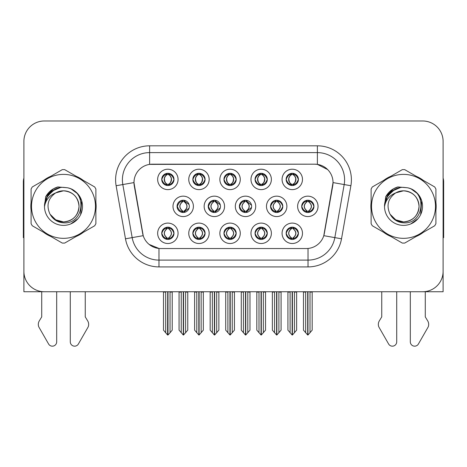 <?xml version="1.0" encoding="UTF-8"?>
<svg xmlns="http://www.w3.org/2000/svg" width="467" height="467" viewBox="0 0 467 467"><rect width="100%" height="100%" fill="white"/><g stroke="black" fill="none" stroke-linecap="round" stroke-linejoin="round"><path stroke-width="0.7" d="M177.075 206.361A6.124 6.124 0 0 0 183.198 212.485A6.124 6.124 0 0 0 189.322 206.361A6.124 6.124 0 0 0 183.198 200.238A6.124 6.124 0 0 0 177.075 206.361L177.349 206.361C178.511 209.66 180.099 211.306 182.118 211.312L182.848 211.312C178.797 208.008 178.797 204.709 182.848 201.411L183.046 201.411C178.89 204.709 178.89 208.008 183.046 211.306L183.046 211.306M172.994 206.361A10.204 10.204 0 0 0 183.198 216.565A10.204 10.204 0 0 0 193.402 206.361A10.204 10.204 0 0 0 183.198 196.158A10.204 10.204 0 0 0 172.994 206.361M286.154 179.421A6.124 6.124 0 0 0 292.278 185.545A6.124 6.124 0 0 0 298.401 179.421A6.124 6.124 0 0 0 292.278 173.298A6.124 6.124 0 0 0 286.154 179.421L286.213 179.421C287.421 176.088 289.015 174.442 290.982 174.477L290.567 173.543M282.074 179.421A10.204 10.204 0 0 0 292.278 189.625A10.204 10.204 0 0 0 302.482 179.421A10.204 10.204 0 0 0 292.278 169.217A10.204 10.204 0 0 0 282.074 179.421M255.052 179.421A6.124 6.124 0 0 0 261.176 185.545A6.124 6.124 0 0 0 267.299 179.421A6.124 6.124 0 0 0 261.176 173.298A6.124 6.124 0 0 0 255.052 179.421L255.11 179.421C256.319 176.088 257.907 174.442 259.88 174.477L259.465 173.543M250.972 179.421A10.204 10.204 0 0 0 261.176 189.625A10.204 10.204 0 0 0 271.38 179.421A10.204 10.204 0 0 0 261.176 169.217A10.204 10.204 0 0 0 250.972 179.421M192.842 179.421A6.124 6.124 0 0 0 198.965 185.545A6.124 6.124 0 0 0 205.089 179.421A6.124 6.124 0 0 0 198.965 173.298A6.124 6.124 0 0 0 192.842 179.421L192.9 179.421C194.109 176.088 195.702 174.442 197.669 174.477L197.255 173.543M188.761 179.421A10.204 10.204 0 0 0 198.965 189.625A10.204 10.204 0 0 0 209.169 179.421A10.204 10.204 0 0 0 198.965 169.217A10.204 10.204 0 0 0 188.761 179.421M223.95 233.302A6.124 6.124 0 0 0 230.073 239.425A6.124 6.124 0 0 0 236.197 233.302A6.124 6.124 0 0 0 230.073 227.178A6.124 6.124 0 0 0 223.95 233.302L224.002 233.302C225.164 236.6 226.758 238.246 228.777 238.252L229.501 238.252C225.45 234.954 225.45 231.655 229.501 228.357L229.706 228.357C225.549 231.655 225.549 234.954 229.706 238.252L229.706 238.252C225.403 234.948 225.403 231.65 229.711 228.357L228.777 228.357C226.793 228.316 225.199 229.962 224.002 233.302M219.864 233.302A10.204 10.204 0 0 0 230.073 243.505A10.204 10.204 0 0 0 240.277 233.302A10.204 10.204 0 0 0 230.073 223.098A10.204 10.204 0 0 0 219.864 233.302M208.235 206.361A6.124 6.124 0 0 0 214.353 212.485A6.124 6.124 0 0 0 220.477 206.361A6.124 6.124 0 0 0 214.353 200.238A6.124 6.124 0 0 0 208.235 206.361L208.451 206.361C209.613 209.66 211.207 211.306 213.226 211.312L213.95 211.312C209.899 208.008 209.899 204.709 213.95 201.411L214.149 201.411C209.992 204.709 209.992 208.008 214.149 211.306L214.149 211.306C209.852 208.008 209.852 204.709 214.155 201.411L213.226 201.411C211.242 201.376 209.648 203.022 208.451 206.361M204.149 206.361A10.204 10.204 0 0 0 214.353 216.565A10.204 10.204 0 0 0 224.563 206.361A10.204 10.204 0 0 0 214.353 196.158A10.204 10.204 0 0 0 204.149 206.361M161.74 233.302A6.124 6.124 0 0 0 167.863 239.425A6.124 6.124 0 0 0 173.987 233.302A6.124 6.124 0 0 0 167.863 227.178A6.124 6.124 0 0 0 161.74 233.302L161.798 233.302C162.954 236.6 164.547 238.246 166.567 238.252L167.291 238.252C163.246 234.954 163.246 231.655 167.291 228.357L167.495 228.357C163.339 231.655 163.339 234.954 167.495 238.252L167.495 238.252C163.193 234.948 163.193 231.65 167.501 228.357L166.567 228.357C164.582 228.316 162.995 229.962 161.798 233.302M157.659 233.302A10.204 10.204 0 0 0 167.863 243.505A10.204 10.204 0 0 0 178.067 233.302A10.204 10.204 0 0 0 167.863 223.098A10.204 10.204 0 0 0 157.659 233.302M270.551 206.361A6.124 6.124 0 0 0 276.674 212.485A6.124 6.124 0 0 0 282.798 206.361A6.124 6.124 0 0 0 276.674 200.238A6.124 6.124 0 0 0 270.551 206.361L270.662 206.361C271.823 209.66 273.411 211.306 275.431 211.312L276.16 211.312C272.109 208.008 272.109 204.709 276.16 201.411L276.359 201.411C272.203 204.709 272.203 208.008 276.359 211.306L276.359 211.306M266.47 206.361A10.204 10.204 0 0 0 276.674 216.565A10.204 10.204 0 0 0 286.878 206.361A10.204 10.204 0 0 0 276.674 196.158A10.204 10.204 0 0 0 266.47 206.361M239.39 206.361A6.124 6.124 0 0 0 245.514 212.485A6.124 6.124 0 0 0 251.637 206.361A6.124 6.124 0 0 0 245.514 200.238A6.124 6.124 0 0 0 239.39 206.361L239.559 206.361C240.715 209.66 242.309 211.306 244.329 211.312L245.052 211.312C241.001 208.008 241.001 204.709 245.052 201.411L245.257 201.411C241.1 204.709 241.1 208.008 245.257 211.306L245.257 211.306C240.954 208.008 240.954 204.709 245.263 201.411L244.329 201.411C242.344 201.376 240.756 203.022 239.559 206.361M235.31 206.361A10.204 10.204 0 0 0 245.514 216.565A10.204 10.204 0 0 0 255.718 206.361A10.204 10.204 0 0 0 245.514 196.158A10.204 10.204 0 0 0 235.31 206.361M255.052 233.302A6.124 6.124 0 0 0 261.176 239.425A6.124 6.124 0 0 0 267.299 233.302A6.124 6.124 0 0 0 261.176 227.178A6.124 6.124 0 0 0 255.052 233.302L255.11 233.302C256.266 236.6 257.86 238.246 259.88 238.252L260.604 238.252C256.558 234.954 256.558 231.655 260.604 228.357L260.808 228.357C256.652 231.655 256.652 234.954 260.808 238.252L260.808 238.252C256.506 234.948 256.506 231.65 260.814 228.357L259.88 228.357C257.895 228.316 256.307 229.962 255.11 233.302M250.972 233.302A10.204 10.204 0 0 0 261.176 243.505A10.204 10.204 0 0 0 271.38 233.302A10.204 10.204 0 0 0 261.176 223.098A10.204 10.204 0 0 0 250.972 233.302M223.95 179.421A6.124 6.124 0 0 0 230.073 185.545A6.124 6.124 0 0 0 236.197 179.421A6.124 6.124 0 0 0 230.073 173.298A6.124 6.124 0 0 0 223.95 179.421L224.008 179.421C225.217 176.088 226.804 174.442 228.777 174.477L228.357 173.543M219.864 179.421A10.204 10.204 0 0 0 230.073 189.625A10.204 10.204 0 0 0 240.277 179.421A10.204 10.204 0 0 0 230.073 169.217A10.204 10.204 0 0 0 219.864 179.421M286.154 233.302A6.124 6.124 0 0 0 292.278 239.425A6.124 6.124 0 0 0 298.401 233.302A6.124 6.124 0 0 0 292.278 227.178A6.124 6.124 0 0 0 286.154 233.302L286.213 233.302C287.374 236.6 288.962 238.246 290.988 238.252L291.712 238.252C287.66 234.954 287.66 231.655 291.712 228.357L291.91 228.357C287.754 231.655 287.754 234.954 291.91 238.252L291.91 238.252C287.614 234.948 287.614 231.65 291.916 228.357L290.988 228.357C289.003 228.316 287.409 229.962 286.213 233.302M282.074 233.302A10.204 10.204 0 0 0 292.278 243.505A10.204 10.204 0 0 0 302.482 233.302A10.204 10.204 0 0 0 292.278 223.098A10.204 10.204 0 0 0 282.074 233.302M192.842 233.302A6.124 6.124 0 0 0 198.965 239.425A6.124 6.124 0 0 0 205.089 233.302A6.124 6.124 0 0 0 198.965 227.178A6.124 6.124 0 0 0 192.842 233.302L192.9 233.302C194.062 236.6 195.65 238.246 197.675 238.252L198.399 238.252C194.348 234.954 194.348 231.655 198.399 228.357L198.598 228.357C194.441 231.655 194.441 234.954 198.598 238.252L198.598 238.252C194.301 234.948 194.301 231.65 198.603 228.357L197.675 228.357C195.691 228.316 194.097 229.962 192.9 233.302M188.761 233.302A10.204 10.204 0 0 0 198.965 243.505A10.204 10.204 0 0 0 209.169 233.302A10.204 10.204 0 0 0 198.965 223.098A10.204 10.204 0 0 0 188.761 233.302M301.711 206.361A6.124 6.124 0 0 0 307.829 212.485A6.124 6.124 0 0 0 313.952 206.361A6.124 6.124 0 0 0 307.829 200.238A6.124 6.124 0 0 0 301.711 206.361L301.764 206.361C302.925 209.66 304.513 211.306 306.539 211.312L307.263 211.312C303.211 208.008 303.211 204.709 307.263 201.411L307.461 201.411C303.305 204.709 303.305 208.008 307.461 211.306L307.461 211.306C303.165 208.008 303.165 204.709 307.467 201.411L306.539 201.411C304.554 201.376 302.96 203.022 301.764 206.361M297.625 206.361A10.204 10.204 0 0 0 307.829 216.565A10.204 10.204 0 0 0 318.039 206.361A10.204 10.204 0 0 0 307.829 196.158A10.204 10.204 0 0 0 297.625 206.361M161.74 179.421A6.124 6.124 0 0 0 167.863 185.545A6.124 6.124 0 0 0 173.987 179.421A6.124 6.124 0 0 0 167.863 173.298A6.124 6.124 0 0 0 161.74 179.421L161.798 179.421C163.006 176.088 164.594 174.442 166.567 174.477L166.153 173.543M157.659 179.421A10.204 10.204 0 0 0 167.863 189.625A10.204 10.204 0 0 0 178.067 179.421A10.204 10.204 0 0 0 167.863 169.217A10.204 10.204 0 0 0 157.659 179.421M133.971 182.55A18.371 18.371 0 0 0 134.251 185.738L142.645 233.36A18.371 18.371 0 0 0 160.736 248.543L306.264 248.543A18.371 18.371 0 0 0 324.355 233.36L332.749 185.738A18.371 18.371 0 0 0 314.665 164.18L152.335 164.18A18.371 18.371 0 0 0 133.971 182.55L134.175 179.83M351.943 291.741L443.107 291.741L443.107 141.39A20.408 20.408 0 0 0 422.693 120.982L44.307 120.982A20.408 20.408 0 0 0 23.893 141.39L23.893 291.741L115.057 291.741M31.091 202.287A32.655 32.655 0 0 0 31.091 210.436M43.758 232.385A32.655 32.655 0 0 0 50.815 236.46M76.162 236.46A32.655 32.655 0 0 0 83.219 232.385M95.887 210.436A32.655 32.655 0 0 0 95.887 202.287M371.113 202.287A32.655 32.655 0 0 0 371.113 210.436M383.781 232.385A32.655 32.655 0 0 0 390.838 236.46M416.185 236.46A32.655 32.655 0 0 0 423.242 232.385M435.909 210.436A32.655 32.655 0 0 0 435.909 202.287M149.615 145.815L317.385 145.815A34.015 34.015 0 0 1 350.88 185.738L341.523 238.8A34.015 34.015 0 0 1 308.027 266.908L158.973 266.908A34.015 34.015 0 0 1 125.477 238.8L116.12 185.738A34.015 34.015 0 0 1 149.615 145.815L149.615 152.616L317.385 152.616A27.214 27.214 0 0 1 344.185 184.553L334.827 237.621A27.214 27.214 0 0 1 308.027 260.107L158.973 260.107A27.214 27.214 0 0 1 132.173 237.621L122.815 184.553A27.214 27.214 0 0 1 149.615 152.616L149.615 164.384L314.665 164.18L317.385 164.384L327.647 169.562M306.264 248.543L160.736 248.543M158.973 266.908L158.973 248.456L149.171 244.439M350.88 185.738L333.029 182.585L323.789 235.672L341.523 238.8M125.477 238.8L143.211 235.672L133.971 182.585L122.815 184.553A27.214 27.214 0 0 1 122.407 179.83M324.355 233.36L324.244 233.938M142.756 233.938L142.645 233.36M83.219 180.338A32.655 32.655 0 0 0 76.162 176.263M50.815 176.263A32.655 32.655 0 0 0 43.758 180.338M423.242 180.338A32.655 32.655 0 0 0 416.185 176.263M390.838 176.263A32.655 32.655 0 0 0 383.781 180.338M422.693 120.982L44.307 120.982M23.893 141.39L23.893 271.333A20.408 20.408 0 0 0 44.307 291.741L422.693 291.741A20.408 20.408 0 0 0 443.107 271.333L443.107 141.39M292.418 291.741L292.418 335.008L296.633 330.151L296.633 292.079L294.455 292.079L294.455 332.749M290.1 332.749L290.1 292.079L289.849 291.741L290.1 292.079L287.923 292.079L287.923 330.151L292.144 335.008L292.144 291.741M287.923 291.741L287.923 292.079L287.923 291.741M296.633 291.741L296.633 330.151M294.706 291.741L294.455 292.079M293.334 227.271L292.646 228.357L293.574 228.357L293.988 227.423M292.85 228.357C296.901 231.655 296.901 234.954 292.85 238.252L292.646 238.252C296.802 234.954 296.802 231.655 292.646 228.357L293.153 227.242M293.334 239.332L292.646 238.252C296.948 234.948 296.948 231.65 292.64 228.357M292.85 238.252L293.574 238.252C295.558 238.293 297.152 236.641 298.343 233.29C297.181 229.998 295.588 228.351 293.574 228.357M308.885 200.331L308.197 201.411L309.125 201.411L309.539 200.483M308.401 201.411C312.452 204.709 312.452 208.008 308.401 211.312L308.197 211.306C312.353 208.008 312.353 204.709 308.197 201.411L308.705 200.302M308.885 212.392L308.197 211.306C312.499 208.008 312.499 204.709 308.197 201.411M308.401 211.312L309.125 211.312C311.11 211.353 312.703 209.701 313.9 206.35C312.732 203.057 311.139 201.411 309.125 201.411M307.969 291.741L307.969 335.008L312.184 330.151L312.184 292.079L310.006 292.079L310.006 332.749M305.657 332.749L305.657 292.079L303.48 292.079L303.48 330.151L307.695 335.008L307.695 291.741M303.48 291.741L303.48 292.079M298.401 179.421L298.343 179.421C297.164 176.129 295.576 174.483 293.574 174.477L292.85 174.477C294.794 175.516 295.821 177.162 295.938 179.421C295.821 181.681 294.794 183.327 292.85 184.366L293.574 184.366L293.994 185.3M291.227 173.391L291.706 174.477L290.982 174.477M292.651 174.477L292.651 174.477C294.642 175.516 295.699 177.162 295.815 179.421C295.699 181.681 294.642 183.327 292.651 184.366L292.651 184.366M298.343 179.421C297.117 182.778 295.529 184.43 293.574 184.366M291.706 174.477L291.706 174.477C289.762 175.516 288.734 177.162 288.624 179.421C288.734 181.681 289.762 183.327 291.706 184.366L290.982 184.366C289.073 184.488 287.479 182.842 286.213 179.421M291.706 184.366L291.91 184.366C289.914 183.327 288.857 181.681 288.74 179.421C288.857 177.162 289.914 175.516 291.91 174.477C290.462 175.061 289.435 176.403 288.828 178.499C288.997 181.809 290.03 183.759 291.916 184.366L291.227 185.452M261.31 291.741L261.31 335.008L265.53 330.151L265.53 292.079L263.353 292.079L263.353 332.749M258.998 332.749L258.998 292.079L258.747 291.741L258.998 292.079L256.821 292.079L256.821 330.151L261.041 335.008L261.041 291.741M256.821 291.741L256.821 292.079L256.821 291.741M265.53 291.741L265.53 330.151M263.604 291.741L263.353 292.079M262.226 227.271L261.543 228.357L262.472 228.357L262.886 227.423M261.742 228.357C265.793 231.655 265.793 234.954 261.742 238.252L261.543 238.252C265.7 234.954 265.7 231.655 261.543 228.357L262.045 227.242M262.226 239.332L261.543 238.252C265.846 234.948 265.846 231.65 261.538 228.357M261.742 238.252L262.472 238.252C264.456 238.293 266.044 236.641 267.241 233.29C266.073 229.998 264.485 228.351 262.472 228.357M230.208 291.741L230.208 335.008L234.422 330.151L234.422 292.079L232.251 292.079L232.251 332.749M227.896 332.749L227.896 292.079L227.645 291.741L227.896 292.079L225.719 292.079L225.719 330.151L229.933 335.008L229.933 291.741M225.719 291.741L225.719 292.079L225.719 291.741M234.422 291.741L234.422 330.151M232.502 291.741L232.251 292.079M231.124 227.271L230.441 228.357L231.363 228.357L231.784 227.423M230.64 228.357C234.691 231.655 234.691 234.954 230.64 238.252L230.441 238.252C234.597 234.954 234.597 231.655 230.441 228.357L230.943 227.242M231.124 239.332L230.441 238.252C234.738 234.948 234.738 231.65 230.435 228.357M230.64 238.252L231.363 238.252C233.348 238.293 234.942 236.641 236.139 233.29C234.971 229.998 233.377 228.351 231.363 228.357M199.105 291.741L199.105 335.008L203.32 330.151L203.32 292.079L201.143 292.079L201.143 332.749M196.788 332.749L196.788 292.079L196.537 291.741L196.788 292.079L194.611 292.079L194.611 330.151L198.831 335.008L198.831 291.741M194.611 291.741L194.611 292.079L194.611 291.741M203.32 291.741L203.32 330.151M201.394 291.741L201.143 292.079M200.022 227.271L199.333 228.357L200.261 228.357L200.676 227.423M199.537 228.357C203.589 231.655 203.589 234.954 199.537 238.252L199.333 238.252C203.489 234.954 203.489 231.655 199.333 228.357L199.841 227.242M200.022 239.332L199.333 238.252C203.635 234.948 203.635 231.65 199.327 228.357M199.537 238.252L200.261 238.252C202.246 238.293 203.84 236.641 205.036 233.29C203.869 229.998 202.275 228.351 200.261 228.357M267.299 179.421L267.241 179.421C266.062 176.129 264.474 174.483 262.472 174.477L261.748 174.477C263.692 175.516 264.719 177.162 264.836 179.421C264.719 181.681 263.692 183.327 261.748 184.366L262.472 184.366L262.886 185.3M260.119 173.391L260.604 174.477L259.88 174.477M261.543 184.366C263.54 183.327 264.596 181.681 264.713 179.421C264.596 177.162 263.54 175.516 261.543 174.477L261.543 174.477C262.991 175.061 264.018 176.403 264.626 178.499C264.456 181.809 263.429 183.759 261.538 184.366L262.051 185.481M267.241 179.421C266.015 182.778 264.427 184.43 262.472 184.366M260.604 174.477L260.604 174.477C258.66 175.516 257.632 177.162 257.515 179.421C257.632 181.681 258.66 183.327 260.604 184.366L259.88 184.366C257.965 184.488 256.377 182.842 255.11 179.421M260.604 184.366L260.808 184.366C258.811 183.327 257.755 181.681 257.638 179.421C257.755 177.162 258.811 175.516 260.808 174.477C259.36 175.061 258.333 176.403 257.726 178.499C257.895 181.809 258.922 183.759 260.814 184.366L260.119 185.452M236.197 179.421L236.139 179.421C234.959 176.129 233.366 174.483 231.369 174.477L230.64 174.477C232.584 175.516 233.617 177.162 233.728 179.421C233.617 181.681 232.584 183.327 230.64 184.366L231.369 184.366L231.784 185.3M229.017 173.391L229.501 174.477L228.777 174.477M230.441 184.366C232.438 183.327 233.488 181.681 233.611 179.421C233.488 177.162 232.438 175.516 230.441 174.477L230.441 174.477C231.889 175.061 232.916 176.403 233.523 178.499C233.348 181.809 232.321 183.759 230.435 184.366L230.943 185.481M236.139 179.421C234.913 182.778 233.319 184.43 231.369 184.366M229.501 174.477L229.501 174.477C227.557 175.516 226.53 177.162 226.413 179.421C226.53 181.681 227.557 183.327 229.501 184.366L228.777 184.366C226.863 184.488 225.275 182.842 224.008 179.421M229.501 184.366L229.7 184.366C227.709 183.327 226.653 181.681 226.536 179.421C226.653 177.162 227.709 175.516 229.7 174.477C228.258 175.061 227.225 176.403 226.623 178.499C226.793 181.809 227.82 183.759 229.706 184.366L229.017 185.452M205.089 179.421L205.036 179.421C203.851 176.129 202.264 174.483 200.261 174.477L199.537 174.477C201.481 175.516 202.509 177.162 202.625 179.421C202.509 181.681 201.481 183.327 199.537 184.366L200.261 184.366L200.682 185.3M197.915 173.391L198.393 174.477L197.669 174.477M199.339 174.477L199.339 174.477C201.33 175.516 202.386 177.162 202.503 179.421C202.386 181.681 201.33 183.327 199.339 184.366L199.339 184.366M205.036 179.421C203.805 182.778 202.217 184.43 200.261 184.366M198.393 174.477L198.393 174.477C196.455 175.516 195.422 177.162 195.311 179.421C195.422 181.681 196.455 183.327 198.393 184.366L197.669 184.366C195.761 184.488 194.167 182.842 192.9 179.421M198.393 184.366L198.598 184.366C196.601 183.327 195.545 181.681 195.428 179.421C195.545 177.162 196.601 175.516 198.598 174.477C197.15 175.061 196.122 176.403 195.515 178.499C195.685 181.809 196.718 183.759 198.603 184.366L197.915 185.452M165.686 332.749L163.508 330.151L163.508 291.741L163.508 292.079L165.686 292.079L165.686 332.749L167.583 335.008L167.729 291.741M172.218 291.741L172.218 330.151L170.041 332.749L170.041 292.079L172.218 292.079L172.218 330.151M173.987 179.421L173.928 179.421C172.749 176.129 171.161 174.483 169.159 174.477L168.435 174.477C170.379 175.516 171.407 177.162 171.523 179.421C171.407 181.681 170.379 183.327 168.435 184.366L169.159 184.366L169.574 185.3M166.807 173.391L167.291 174.477L166.567 174.477M168.231 184.366C170.227 183.327 171.284 181.681 171.401 179.421C171.284 177.162 170.227 175.516 168.231 174.477L168.231 174.477C169.679 175.061 170.706 176.403 171.313 178.499C171.144 181.809 170.116 183.759 168.225 184.366L168.739 185.481M173.928 179.421C172.702 182.778 171.115 184.43 169.159 184.366M167.291 174.477L167.291 174.477C165.347 175.516 164.32 177.162 164.203 179.421C164.32 181.681 165.347 183.327 167.291 184.366L166.567 184.366C164.653 184.488 163.065 182.842 161.798 179.421M167.291 184.366L167.495 184.366C165.499 183.327 164.442 181.681 164.326 179.421C164.442 177.162 165.499 175.516 167.495 174.477C166.048 175.061 165.02 176.403 164.413 178.499C164.582 181.809 165.61 183.759 167.501 184.366L166.807 185.452M41.721 291.741L41.721 316.883L39.304 320.87A6.801 6.801 0 0 0 38.808 326.935L48.58 343.992A4.343 4.343 0 0 0 56.688 341.821L56.688 291.741M23.893 237.621A13.607 13.607 0 0 0 23.35 237.656L23.35 181.867A13.607 13.607 0 0 1 23.893 178.061M70.289 291.741L70.289 341.821A4.343 4.343 0 0 0 78.398 343.992L88.17 326.935A6.801 6.801 0 0 0 87.673 320.87L85.257 316.883L85.257 291.741M381.743 291.741L381.743 316.883L379.327 320.87A6.801 6.801 0 0 0 378.83 326.935L388.602 343.992A4.343 4.343 0 0 0 396.711 341.821L396.711 291.741M443.107 178.061A13.607 13.607 0 0 1 443.65 181.867L443.65 237.656A13.607 13.607 0 0 0 443.107 237.621M410.312 291.741L410.312 341.821A4.343 4.343 0 0 0 418.42 343.992L428.192 326.935A6.801 6.801 0 0 0 427.696 320.87L425.279 316.883L425.279 291.741M79.028 205.801A15.551 15.551 0 0 0 55.707 192.894C48.083 198.317 46.145 205.317 49.881 213.892L50.092 214.26A15.551 15.551 0 0 0 63.489 221.913C72.934 220.99 78.117 215.807 79.04 206.361C78.117 196.916 72.934 191.733 63.489 190.81L55.707 192.894L63.489 190.81C72.934 191.733 78.117 196.916 79.04 206.361C78.117 215.807 72.934 220.99 63.489 221.913A15.551 15.551 0 0 0 79.04 206.361C78.117 196.916 72.934 191.733 63.489 190.81C72.934 191.733 78.117 196.916 79.04 206.361C78.117 215.807 72.934 220.99 63.489 221.913C72.934 220.99 78.117 215.807 79.04 206.361C78.117 196.916 72.934 191.733 63.489 190.81C72.934 191.733 78.117 196.916 79.04 206.361C78.117 215.807 72.934 220.99 63.489 221.913C72.934 220.99 78.117 215.807 79.04 206.361C78.117 196.916 72.934 191.733 63.489 190.81C72.934 191.733 78.117 196.916 79.04 206.361C78.117 215.807 72.934 220.99 63.489 221.913L55.713 219.829L50.092 214.26L55.713 219.829L63.489 221.913L55.713 219.829L50.092 214.26L55.713 219.829L63.489 221.913L55.713 219.829L50.092 214.26L55.713 219.829L63.489 221.913L55.713 219.829L50.092 214.26C53.069 219.508 57.534 222.362 63.489 222.823C84.288 224.563 87.533 191.412 67.476 187.775L57.832 186.94C52.462 188.592 48.41 191.867 45.678 196.77L44.488 206.77A19.007 19.007 0 0 0 63.489 225.368A19.007 19.007 0 0 0 67.476 187.775M63.489 238.333A31.978 31.978 0 0 0 95.466 206.361A31.978 31.978 0 0 0 63.489 174.384A31.978 31.978 0 0 0 31.517 206.361A31.978 31.978 0 0 0 63.489 238.333M63.489 243.097A36.735 36.735 0 0 0 64.691 243.079L94.684 225.765A36.735 36.735 0 0 0 95.887 223.675L95.887 189.047A36.735 36.735 0 0 0 94.684 186.958L64.691 169.644A36.735 36.735 0 0 0 62.286 169.644L32.293 186.958A36.735 36.735 0 0 0 31.091 189.047L31.091 223.675A36.735 36.735 0 0 0 32.293 225.765L62.286 243.079A36.735 36.735 0 0 0 63.489 243.097M44.482 206.361C44.353 195.574 54.143 186.835 63.489 187.355L67.499 187.781M71.171 188.972L77.872 193.933L81.661 200.781L80.633 214.569M77.837 218.83L70.704 223.944M50.062 192.906L56.163 188.826M45.982 198.965L50.144 192.824L56.139 188.831M46.455 197.926L52.31 190.991L60.19 187.641M44.505 205.369L47.43 196.193L54.458 189.637M44.488 206.77C45.585 200.074 49.327 195.445 55.707 192.894M45.678 196.77L53.372 188.843L57.721 186.975L53.372 188.843L45.702 196.73L53.372 188.843L57.721 186.975L53.372 188.843L45.678 196.77L53.372 188.843L57.832 186.94L53.372 188.843L50.845 190.571L53.372 188.843L57.832 186.94L53.372 188.843L50.845 190.571L53.372 188.843L57.832 186.94L53.372 188.843L50.845 190.571L53.372 188.843L57.832 186.94L53.372 188.843L50.845 190.571M57.721 186.975L53.372 188.843L45.702 196.73L53.372 188.843L57.721 186.975L53.372 188.843L45.702 196.73M419.051 205.801A15.551 15.551 0 0 0 395.73 192.894C388.106 198.317 386.168 205.317 389.904 213.892L390.114 214.26A15.551 15.551 0 0 0 403.511 221.913C412.956 220.99 418.14 215.807 419.062 206.361C418.14 196.916 412.956 191.733 403.511 190.81L395.73 192.894L403.511 190.81C412.956 191.733 418.14 196.916 419.062 206.361C418.14 215.807 412.956 220.99 403.511 221.913A15.551 15.551 0 0 0 419.062 206.361C418.14 196.916 412.956 191.733 403.511 190.81C412.956 191.733 418.14 196.916 419.062 206.361C418.14 215.807 412.956 220.99 403.511 221.913C412.956 220.99 418.14 215.807 419.062 206.361C418.14 196.916 412.956 191.733 403.511 190.81C412.956 191.733 418.14 196.916 419.062 206.361C418.14 215.807 412.956 220.99 403.511 221.913C412.956 220.99 418.14 215.807 419.062 206.361C418.14 196.916 412.956 191.733 403.511 190.81C412.956 191.733 418.14 196.916 419.062 206.361C418.14 215.807 412.956 220.99 403.511 221.913L395.736 219.829L390.114 214.26L395.736 219.829L403.511 221.913L395.736 219.829L390.114 214.26L395.736 219.829L403.511 221.913L395.736 219.829L390.114 214.26L395.736 219.829L403.511 221.913L395.736 219.829L390.114 214.26C393.091 219.508 397.557 222.362 403.511 222.823C424.31 224.563 427.556 191.412 407.498 187.775L397.855 186.94C392.484 188.592 388.433 191.867 385.701 196.77L384.51 206.77A19.007 19.007 0 0 0 403.511 225.368A19.007 19.007 0 0 0 407.498 187.775M403.511 238.333A31.978 31.978 0 0 0 435.483 206.361A31.978 31.978 0 0 0 403.511 174.384A31.978 31.978 0 0 0 371.534 206.361A31.978 31.978 0 0 0 403.511 238.333M403.511 243.097A36.735 36.735 0 0 0 404.714 243.079L434.707 225.765A36.735 36.735 0 0 0 435.909 223.675L435.909 189.047A36.735 36.735 0 0 0 434.707 186.958L404.714 169.644A36.735 36.735 0 0 0 402.309 169.644L372.316 186.958A36.735 36.735 0 0 0 371.113 189.047L371.113 223.675A36.735 36.735 0 0 0 372.316 225.765L402.309 243.079A36.735 36.735 0 0 0 403.511 243.097M384.504 206.361C384.376 195.574 394.166 186.835 403.511 187.355L407.522 187.781M411.188 188.972L417.895 193.933L421.683 200.781L420.656 214.569M417.86 218.83L410.726 223.944M390.085 192.906L396.185 188.826M386.005 198.965L390.167 192.824L396.162 188.831M386.478 197.926L392.333 190.991L400.213 187.641M384.528 205.369L387.452 196.193L394.481 189.637M384.51 206.77C385.608 200.074 389.35 195.445 395.73 192.894M397.744 186.975L393.395 188.843L385.724 196.73L393.395 188.843L397.744 186.975L393.395 188.843L385.724 196.73L393.395 188.843L397.744 186.975L393.395 188.843L385.724 196.73L393.395 188.843L397.744 186.975L393.395 188.843L385.701 196.77L393.395 188.843L397.855 186.94L393.395 188.843L390.867 190.571L393.395 188.843L397.855 186.94L393.395 188.843L390.867 190.571L393.395 188.843L397.855 186.94L393.395 188.843L390.867 190.571L393.395 188.843L397.855 186.94L393.395 188.843L390.867 190.571M167.997 291.741L167.997 335.008L170.041 332.749M170.292 291.741L170.041 292.079M168.914 227.271L168.231 228.357L169.159 228.357L169.574 227.423M168.429 228.357C172.481 231.655 172.481 234.954 168.429 238.252L168.231 238.252C172.387 234.954 172.387 231.655 168.231 228.357L168.733 227.242M168.914 239.332L168.231 238.252C172.533 234.948 172.533 231.65 168.225 228.357M168.429 238.252L169.159 238.252C171.144 238.293 172.732 236.641 173.928 233.29C172.761 229.998 171.173 228.351 169.159 228.357M275.67 200.32L276.359 201.411M277.777 200.337L277.094 201.411L278.023 201.411L278.431 200.495M276.16 201.411L275.431 201.411C273.446 201.376 271.858 203.022 270.662 206.361M277.299 201.411C281.35 204.709 281.35 208.008 277.299 211.312L277.094 211.306C281.251 208.008 281.251 204.709 277.094 201.411M277.777 212.386L277.094 211.306M277.299 211.312L278.023 211.312C280.007 211.353 281.595 209.701 282.792 206.35C281.624 203.057 280.037 201.411 278.023 201.411M276.861 291.741L276.861 335.008L281.081 330.151L281.081 292.079L278.904 292.079L278.904 332.749M274.549 332.749L274.549 292.079L272.372 292.079L272.372 330.151L276.592 335.008L276.592 291.741M272.372 291.741L272.372 292.079M246.669 200.349L245.992 201.411L246.915 201.411L247.323 200.512M246.191 201.411C250.242 204.709 250.242 208.008 246.191 211.312L245.992 211.306C250.149 208.008 250.149 204.709 245.992 201.411L246.488 200.314M246.669 212.374L245.992 211.306C250.289 208.008 250.289 204.709 245.986 201.411M246.191 211.312L246.915 211.312L251.538 207.447M251.538 205.252L246.915 201.411M245.759 291.741L245.759 335.008L249.979 330.151L249.979 292.079L247.802 292.079L247.802 332.749M243.447 332.749L243.447 292.079L241.27 292.079L241.27 330.151L245.484 335.008L245.484 291.741M241.27 291.741L241.27 292.079M215.561 200.361L214.89 201.411L215.812 201.411L216.209 200.524M215.089 201.411C219.14 204.709 219.14 208.008 215.089 211.312L214.89 211.306C219.041 208.008 219.041 204.709 214.89 201.411L215.38 200.325M215.561 212.362L214.89 211.306C219.186 208.008 219.186 204.709 214.884 201.411M215.089 211.312L215.812 211.312L220.284 207.903M220.272 204.791L215.812 201.411M214.657 291.741L214.657 335.008L218.871 330.151L218.871 292.079L216.694 292.079L216.694 332.749M212.345 332.749L212.345 292.079L210.168 292.079L210.168 330.151L214.382 335.008L214.382 291.741M210.168 291.741L210.168 292.079M182.346 200.296L183.046 201.411M184.453 200.366L183.782 201.411L184.71 201.411L185.101 200.541M182.848 201.411L182.118 201.411C180.134 201.376 178.546 203.022 177.349 206.361M183.986 201.411C188.038 204.709 188.038 208.008 183.986 211.312L183.782 211.306C187.938 208.008 187.938 204.709 183.782 201.411M184.453 212.357L183.782 211.306M183.986 211.312L184.71 211.312L189.024 208.247M189.012 204.447L184.71 201.411M183.549 291.741L183.549 335.008L187.769 330.151L187.769 292.079L185.592 292.079L185.592 332.749M181.237 332.749L181.237 292.079L179.059 292.079L179.059 330.151L183.28 335.008L183.28 291.741M179.059 291.741L179.059 292.079M317.385 145.815L317.385 164.384M308.027 248.456L308.027 266.908M116.12 185.738L122.815 184.553M291.227 227.271L291.712 228.357M291.227 239.332L291.712 238.252M290.988 228.357L290.567 227.423M290.988 238.252L290.567 239.18M293.574 238.252L293.988 239.18M306.778 200.331L307.263 201.411M306.778 212.392L307.263 211.312M306.539 201.411L306.124 200.483M306.539 211.312L306.124 212.24M309.125 211.312L309.539 212.24M293.574 174.477L293.994 173.543M293.334 173.391L292.85 174.477M293.334 185.452L292.85 184.366M290.982 184.366L290.567 185.3M260.125 227.271L260.604 228.357M260.125 239.332L260.604 238.252M259.88 228.357L259.465 227.423M259.88 238.252L259.465 239.18M262.472 238.252L262.886 239.18M229.017 227.271L229.501 228.357M229.017 239.332L229.501 238.252M228.777 228.357L228.363 227.423M228.777 238.252L228.363 239.18M231.363 238.252L231.784 239.18M197.915 227.271L198.399 228.357M197.915 239.332L198.399 238.252M197.675 228.357L197.255 227.423M197.675 238.252L197.255 239.18M200.261 238.252L200.676 239.18M262.472 174.477L262.886 173.543M262.232 173.391L261.748 174.477M262.232 185.452L261.748 184.366M259.88 184.366L259.465 185.3M231.369 174.477L231.784 173.543M231.124 173.391L230.64 174.477M231.124 185.452L230.64 184.366M228.777 184.366L228.357 185.3M200.261 174.477L200.682 173.543M200.022 173.391L199.537 174.477M200.022 185.452L199.537 184.366M197.669 184.366L197.255 185.3M169.159 174.477L169.574 173.543M168.92 173.391L168.435 174.477M168.92 185.452L168.435 184.366M166.567 184.366L166.153 185.3M166.812 227.271L167.291 228.357M166.812 239.332L167.291 238.252M166.567 228.357L166.153 227.423M166.567 238.252L166.153 239.18M169.159 238.252L169.574 239.18M275.67 212.403L276.16 211.312M275.431 201.411L275.01 200.466M275.431 211.312L275.01 212.252M278.023 211.312L278.431 212.228M244.562 200.314L245.052 201.411M244.562 212.409L245.052 211.312M244.329 201.411L243.902 200.454M244.329 211.312L243.902 212.269M246.915 211.312L247.323 212.211M213.454 200.308L213.95 201.411M213.454 212.415L213.95 211.312M213.226 201.411L212.789 200.442M213.226 211.312L212.789 212.281M215.812 211.312L216.209 212.199M182.346 212.427L182.848 211.312M182.118 201.411L181.681 200.431M182.118 211.312L181.681 212.292M184.71 211.312L185.101 212.181M291.408 227.242L291.916 228.357M291.408 239.361L291.916 238.252M293.153 239.361L292.64 238.252M306.959 200.302L307.467 201.411M306.959 212.421L307.467 211.312M308.705 212.421L308.191 211.312M293.153 173.362L292.646 174.477C294.093 175.061 295.121 176.403 295.728 178.499C295.558 181.809 294.531 183.759 292.646 184.366L293.153 185.481M291.402 173.362L291.916 174.477M291.402 185.481L291.916 184.366M260.3 227.242L260.814 228.357M260.3 239.361L260.814 238.252M262.045 239.361L261.538 238.252M229.198 227.242L229.711 228.357M229.198 239.361L229.711 238.252M230.943 239.361L230.435 238.252M198.096 227.242L198.603 228.357M198.096 239.361L198.603 238.252M199.841 239.361L199.327 238.252M262.051 173.362L261.538 174.477M260.3 173.362L260.808 174.477M260.3 185.481L260.808 184.366M230.943 173.362L230.435 174.477M229.198 173.362L229.706 174.477M229.198 185.481L229.706 184.366M199.841 173.362L199.333 174.477C200.781 175.061 201.808 176.403 202.415 178.499C202.246 181.809 201.219 183.759 199.333 184.366L199.841 185.481M198.09 173.362L198.603 174.477M198.09 185.481L198.603 184.366M168.739 173.362L168.225 174.477M166.988 173.362L167.501 174.477M166.988 185.481L167.501 184.366M166.988 227.242L167.501 228.357M166.988 239.361L167.501 238.252M168.733 239.361L168.225 238.252M275.851 200.296L276.365 201.411C272.057 204.709 272.057 208.008 276.365 211.306L275.851 212.427M277.596 200.308L277.089 201.411C281.397 204.709 281.397 208.008 277.089 211.306L277.596 212.415M244.743 200.285L245.263 201.411M244.743 212.438L245.263 211.312M246.488 212.403L245.986 211.312M213.635 200.279L214.155 201.411M213.635 212.444L214.155 211.312M215.38 212.397L214.884 211.312M182.533 200.273L183.052 201.411C178.744 204.709 178.744 208.008 183.052 211.306L182.533 212.45M184.272 200.331L183.776 201.411C188.084 204.709 188.084 208.008 183.776 211.306L184.272 212.392"/></g></svg>
